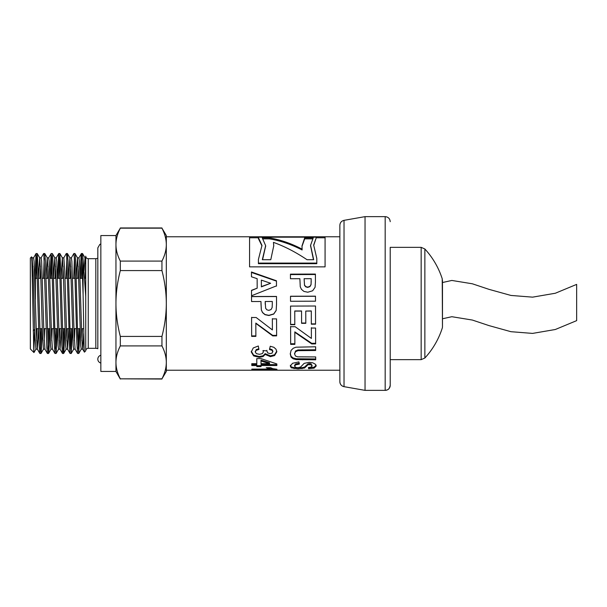 <?xml version="1.0" encoding="UTF-8"?>
<svg xmlns="http://www.w3.org/2000/svg" width="607" height="607" viewBox="0 0 607 607"><rect width="100%" height="100%" fill="white"/><g stroke="black" fill="none" stroke-linecap="round" stroke-linejoin="round"><path stroke-width="0.91" d="M442.473 280.335L442.473 326.665L442.473 318.781L451.843 316.71L472.345 320.048L488.954 325.587L510.95 331.695L532.582 333.402L555.322 329.502L576.65 320.64L576.65 284.387L555.322 293.249L532.582 297.149L510.95 295.442L488.954 289.334L472.345 283.788L451.843 280.449L442.473 282.528L442.23 278.795L442.473 326.665A5.038 5.038 180 0 1 442.23 328.205A80.572 80.572 0 0 1 424.862 358.016L421.159 359.648L421.159 247.353L390.218 247.353L390.218 385.324L390.218 247.353M442.23 278.795A80.572 80.572 0 0 0 424.862 248.984L424.862 358.016M339.859 375.824L339.859 303.31M339.859 381.697A5.038 5.038 -0 0 0 344.025 386.659C341.438 386.006 340.057 384.352 339.859 381.697L339.859 225.303C340.057 222.648 341.438 220.994 344.025 220.341L365.042 216.638L365.042 390.362L385.179 390.362A5.038 5.038 -0 0 0 390.218 385.324L390.218 385.324C389.133 390.134 387.524 389.497 387.076 389.998L385.179 390.362L385.179 216.638C388.237 216.934 389.922 218.611 390.218 221.676M294.805 324.373L290.594 324.388L290.541 306.049M305.799 323.023L301.596 323.03L301.558 310.966L294.759 310.989L294.805 324.699L290.594 324.707L290.541 306.087L315.511 306.011L315.564 324.184L311.338 324.199L311.3 311.05L305.761 311.072L305.799 323.319L301.596 323.334L301.558 311.08L294.759 311.103M315.564 323.872L311.338 323.888L311.3 310.936L305.761 311.072M315.701 358.949L296.231 358.76L293.09 357.948L291.049 356.279L290.275 353.327M315.655 349.784L297.961 349.951L295.503 351.013L294.585 353.987L295.472 356.036L297.627 356.833L315.686 356.931L315.701 359.799L296.231 359.61L293.09 358.783L291.049 357.091L290.275 354.033M294.585 353.964L294.585 353.221M290.275 353.972L291.087 350.391L293.227 348.266L295.988 347.196L315.64 346.779L315.655 350.489L297.961 350.664L295.503 351.741L294.585 353.987M297.961 349.951L297.961 350.664M257.065 370.224L271.45 370.224M276.526 304.494L276.17 310.389L273.742 313.91L268.878 315.329L265.009 314.525L262.543 312.468L261.351 309.919L260.964 301.512L251.548 301.535L251.533 296.504L276.504 296.436L276.534 304.835M251.533 296.611L276.504 296.542L276.526 303.5M272.308 304.153L272.293 301.474L265.213 301.497L265.623 308.235L266.852 309.805L268.795 310.367L271.041 309.562L272.141 307.537L272.308 304.16M265.213 301.497L265.221 304.244M261.351 309.919L260.972 303.5M276.526 304.509L276.17 310.496L273.742 314.069L268.878 315.511L265.009 314.699L262.543 312.605L261.351 310.018M276.792 351.119L274.561 354.784L270.411 355.854L265.153 353.653L263.097 355.77L259.235 356.537L253.627 355.118L251.29 351.271M265.153 353.653L265.153 354.42L263.097 356.575L259.235 357.348L253.627 355.907L251.29 352.007L253.225 347.97L258.316 345.998L258.893 349.465L256.192 350.322L255.259 351.977L256.389 353.653L259.424 354.306L262.285 353.669L263.332 352.075L262.968 350.543L266.875 350.907L267.725 352.94L270.107 353.615L272.111 353.115L272.854 351.036L271.997 349.586L269.508 348.843M263.332 351.347L263.218 350.565M258.893 348.767L256.192 349.617L255.259 351.977M272.854 351.043L272.854 351.772L271.997 350.292L269.508 349.541L270.244 346.248L273.871 347.295L276.003 349.207L276.792 351.848L274.561 355.573L270.411 356.658L265.153 354.42M266.875 350.907L266.868 350.315M249.568 237.785L258.415 237.785L249.568 237.785M316.179 237.785L325.071 237.785L316.179 237.785M261.966 245.881L258.415 238.634L258.415 237.641L261.974 245.44L258.415 259.432L258.415 263.696L316.801 263.696L316.801 258.445L313.675 245.046L316.179 237.952L313.682 245.494M325.071 236.783L325.071 266.868L249.568 266.868L249.568 236.776L339.859 236.776M249.568 236.776L166.31 236.776L166.31 371.476L161.948 378.836C164.838 373.199 166.295 367.705 166.31 362.371C166.295 357.037 164.838 351.552 161.948 345.907L161.948 336.422C164.838 325.147 166.295 314.168 166.31 303.5C166.295 292.832 164.838 281.853 161.948 270.578L161.948 261.093C164.838 255.448 166.295 249.963 166.31 244.629C166.295 239.295 164.838 233.801 161.948 228.164L166.31 235.524L166.31 244.629M316.179 237.952L316.179 237.185L258.415 237.185L258.415 237.641M258.415 263.081L316.801 263.081M251.844 369.102L251.844 369.807L251.829 369.102L269.872 369.094L269.872 368.1L268.165 367.683M273.416 368.798L269.872 368.798M269.872 369.094L266.223 367.683L270.57 367.675L272.907 368.669L276.906 369.246L276.921 369.8L251.844 369.807M290.442 274.576L315.412 274.508L315.435 281.997M304.115 278.704L304.524 285.078L305.761 286.595L307.703 287.141L309.949 286.36L311.05 284.41L311.201 278.681L304.115 278.704L304.524 285.358L305.761 286.853L307.703 287.392L309.949 286.618L311.05 284.698L311.209 281.299M311.209 280.958L311.209 281.36M315.435 281.86L315.079 287.27L312.643 290.783L307.787 292.225L303.917 291.413L301.451 289.342L300.26 286.8L299.873 278.712L290.457 278.742L290.442 274.136L315.412 274.068L315.435 281.83M315.412 274.508L315.412 274.068M310.579 245.759L313.455 259.705M312.271 238.847L304.691 238.847L301.983 246.404M269.273 238.847L269.273 237.853C280.222 239.659 291.163 243.422 302.111 249.143L302.111 249.963C291.163 244.333 280.222 240.622 269.273 238.847L263.453 238.847M265.646 246.093L262.573 259.705M304.691 238.847L304.691 237.853L313.235 237.853L310.572 245.311L313.675 259.705L307.005 259.705C295.821 252.178 284.637 246.396 273.454 242.36L273.757 246.154M302.111 249.143L301.983 245.956L304.691 237.853M273.454 242.36L273.765 245.706L270.783 259.705L262.33 259.705L265.646 245.645L262.239 237.853L269.273 237.853M261.033 365.664L256.829 365.672L256.814 364.61L251.791 364.617L251.784 363.707L256.807 363.699L256.776 358.6L260.964 358.593L276.853 363.934L276.868 365.528L261.025 365.543L261.033 366.62L256.829 366.62L256.814 365.551L251.791 365.551L251.776 363.707M276.868 364.587L261.025 364.61L261.025 365.543M256.807 363.699L256.776 358.6M269.546 363.684L269.546 362.774L260.995 360.126L261.01 363.692L269.546 363.684L260.995 360.998M251.791 364.617L251.791 365.551M256.814 364.61L256.814 365.551M256.829 365.672L256.829 366.62M255.866 335.891L251.655 335.906L251.594 317.302M276.625 335.39L272.71 335.398L255.82 323.083L255.866 336.392L251.655 336.399L251.594 317.514L256.146 317.499L272.384 329.927L272.346 318.895L276.572 318.887L276.625 335.876L272.71 335.883L255.82 323.379M272.384 329.927L272.346 318.667M251.655 335.906L251.655 336.399M272.71 335.398L272.71 335.883M251.457 272.452L276.458 281.132L276.473 286.132M251.51 290.525L257.178 288.181L257.148 278.674L251.473 276.792L251.457 271.982L276.458 280.783L276.473 285.867L251.533 295.746L251.51 290.328L257.178 288.181M261.359 280.108L261.382 286.853L270.639 283.272L261.359 280.108L261.382 286.603L270.639 283.272M316.171 365.103L314.13 367.182L308.637 367.743L308.637 368.73L308.402 367.485L311.163 367.076L311.998 366.044L311.088 363.828L309.532 363.51L308.015 363.813L304.585 367.053L302.051 367.69L294.054 367.652L291.254 366.856L290.328 365.224M299.357 363.191L295.738 363.912L294.592 365.239L294.592 366.165L295.632 367.349L298.045 367.69L300.624 367.015L304.16 363.365L309.175 362.311L312.749 362.811L315.291 364.17L316.171 366.067L314.13 368.153L308.637 368.73M311.998 365.088L311.998 366.036L311.088 364.754L308.015 364.731L304.585 368.024L298.075 368.881L291.254 367.827L290.328 366.15L292.498 363.305L298.864 361.893L299.357 364.109L295.738 364.837L294.592 366.188L294.592 365.232M294.865 343.752L290.662 343.759L290.601 326.369M315.632 343.289L311.717 343.304L294.827 331.87L294.865 344.366L290.662 344.381L290.601 326.718L295.146 326.703L311.391 338.433L311.353 328.046L315.579 328.03L315.632 343.903L311.717 343.911L294.827 332.302M311.391 338.433L311.353 327.674M290.662 343.759L290.662 344.381M311.717 343.304L311.717 343.911M290.51 296.353L315.481 296.277L315.496 301.231M315.496 301.193L290.525 301.269L290.51 296.239L315.481 296.163L315.496 301.193M259.409 370.224L166.31 370.224L166.31 362.371M38.575 328.675L37.331 349.116L36.42 335.034L34.083 261.306L33.613 257.831L32.125 257.838L31.814 259.341M32.869 266.314L32.52 275.457M35.919 349.162L34.956 335.785L33.097 271.966L32.125 257.838M42.217 328.675L41.208 352.439L40.965 353.471L40.608 351.354L38.226 270.95L37.239 253.567L39.728 257.884L40.646 271.944L42.513 335.792L43.454 349.162L44.941 349.162L43.97 335.056L41.64 261.313L41.162 257.838L39.675 257.838L38.491 278.325M40.419 266.314L39.979 278.325M37.088 328.675L36.648 340.686M49.956 278.325L51.041 253.992L51.641 256.738L54.038 338.858L54.934 353.433L52.437 349.116L51.527 335.049L49.19 261.306L48.719 257.838L47.232 257.838L46.041 278.325M47.976 266.306L47.536 278.325M52.468 349.162L51.003 349.162L50.533 345.687L48.203 271.959L47.232 257.831M44.637 328.675L44.197 340.686M57.506 278.325L58.712 253.567L59.44 261.26L61.838 345.262L62.491 353.433L59.994 349.116L59.076 335.034L56.747 261.313L56.269 257.831L54.782 257.838L53.598 278.325M55.525 266.314L55.085 278.325M60.017 349.162L58.56 349.169L58.09 345.694L55.753 271.966L54.782 257.838M52.194 328.675L51.754 340.686M68.788 328.675L67.552 349.116L66.633 335.056L64.767 271.208L63.826 257.838L62.339 257.838L61.148 278.325M63.082 266.314L62.642 278.325M61.239 328.675L60.047 349.169M67.605 349.162L66.11 349.162L65.639 345.687L63.31 271.936L62.339 257.838M59.744 328.675L59.304 340.694M71.323 257.876L73.872 253.521L74.433 258.969L76.831 342.538L77.597 353.433L75.101 349.116L74.183 335.026L71.854 261.313L71.376 257.831L69.888 257.838L68.705 278.325M70.632 266.314L70.192 278.325M75.131 349.162L73.667 349.169L73.197 345.687L70.86 271.966L69.888 257.831M67.301 328.675L66.861 340.686M84.441 352.136L82.658 349.124L81.74 335.056L79.403 261.313L78.933 257.838L77.446 257.838L76.254 278.325M78.189 266.314L77.749 278.325M82.681 349.162L81.217 349.169L80.746 345.694L78.417 271.959L77.446 257.838M74.851 328.675L74.411 340.686M77.597 353.433L78.728 353.479L77.643 334.449L75.852 266.86L75.253 255.084L75.002 253.567L73.879 253.521M78.189 348.479L78.902 328.675M80.17 278.325L81.035 256.108L81.376 253.567L81.634 254.287L83.098 294.691L83.098 259.432L82.491 253.521M81.968 258.521L81.255 278.325M79.98 328.675L78.728 353.479M63.773 257.884L66.262 253.567L66.641 255.304L69.638 349.943L70.04 353.433L71.178 353.479L70.48 345.246L68.09 261.473L67.392 253.521M70.632 348.479L71.345 328.675M74.411 258.521L73.697 278.325M72.43 328.675L71.178 353.479M63.082 348.479L63.796 328.675M66.861 258.521L66.148 278.325M64.873 328.675L63.91 352.106L63.621 353.471L63.31 351.787L60.92 272.148L59.835 253.521M54.934 353.433L56.072 353.479L54.949 333.213L53.158 265.813L52.559 254.72L52.346 253.567L51.208 253.521M55.525 348.479L56.239 328.675M59.304 258.521L58.591 278.325M57.324 328.675L56.072 353.479M41.109 257.884L43.605 253.567L43.848 254.136L46.845 347.621L47.445 353.479M47.976 348.479L48.689 328.675M51.754 258.521L51.041 278.325M49.774 328.675L48.977 349.913L48.378 353.145L45.388 260.646L44.789 253.559L43.658 253.521M34.872 277.809L36.048 253.559L36.648 258.567L39.045 341.976L39.645 352.553L39.88 353.471L40.965 353.479M40.419 348.479L41.132 328.675M44.197 258.521L43.484 278.325M83.098 259.432L85.739 296.428L85.739 256.169L85.299 278.325M100.845 243.953L99.836 244.371L97.826 247.861L97.826 348.737A5.038 5.038 0 0 0 95.815 348.319L88.258 348.319A2.519 2.519 0 0 0 85.739 350.831L84.396 352.136L84.161 349.45L83.098 294.691M85.739 350.831L85.739 296.428M115.952 244.629L115.952 235.524L120.315 228.164C117.417 233.839 115.96 239.325 115.952 244.629C115.96 249.932 117.417 255.418 120.315 261.093L120.315 270.578C117.417 281.921 115.96 292.893 115.952 303.5L115.952 244.629M115.952 303.5C115.96 314.107 117.417 325.079 120.315 336.422L120.315 345.907C117.417 351.582 115.96 357.068 115.952 362.371L115.952 303.5M120.315 379.034L115.952 371.476L115.952 362.371C115.96 367.675 117.417 373.161 120.315 378.836L161.948 379.034M33.946 352.553L30.35 348.957L30.35 258.043L31.587 256.852L31.905 261.397L33.802 351.582L34.728 329.335M120.315 228.164L161.948 228.164M120.315 270.578L161.948 270.578M120.315 336.422L161.948 336.422M37.239 253.567L36.101 253.521M36.648 258.521L35.934 278.325M83.736 333.584L82.711 349.169M85.739 266.314L84.995 257.831L84.077 270.616M82.408 328.675L81.968 340.686M120.315 261.093L161.948 261.093M120.315 345.907L161.948 345.907M120.315 378.836L161.948 378.836M35.388 299.145L35.388 278.325L34.781 277.718M115.952 235.569L100.845 235.569L100.845 371.431L115.952 371.431L115.952 362.371M100.845 355.239A4.029 4.029 0 0 0 100.845 363.047M365.042 390.362L344.025 386.659L344.025 220.341M291.049 356.279L291.049 357.091M293.09 357.948L293.09 358.783M296.231 358.76L296.231 359.61M302.59 358.972L302.59 359.822M295.503 351.013L295.503 351.741M302.134 349.807L302.134 350.52M253.627 355.118L253.627 355.907M259.235 356.537L259.235 357.348M263.097 355.77L263.097 356.575M270.411 355.854L270.411 356.658M274.561 354.784L274.561 355.573M271.997 349.586L271.997 350.292M256.192 349.617L256.192 350.322M291.254 366.856L291.254 367.827M294.054 367.652L294.054 368.639M298.075 367.895L298.075 368.881M302.051 367.69L302.051 368.677M304.585 367.053L304.585 368.024M306.36 365.475L306.36 366.431M308.015 363.813L308.015 364.731M309.532 363.51L309.532 364.428M311.088 363.828L311.088 364.754M314.13 367.182L314.13 368.153M295.738 363.912L295.738 364.837M95.815 348.319L95.815 258.681L97.826 258.263L97.826 247.861M88.258 348.319L88.258 258.681C86.733 258.536 85.891 257.694 85.739 256.169M390.218 359.648L421.159 359.648M424.862 248.984L421.159 247.353M385.179 216.638L365.042 216.638M255.259 351.233L255.259 351.961M310.572 246.192L310.572 245.311M265.646 245.645L265.646 246.518M339.859 370.224L269 370.224M37.391 349.162L35.896 349.162M82.506 253.521L81.421 253.521M67.4 253.521L66.315 253.521M63.621 353.479L62.536 353.479M59.85 253.521L58.765 253.521M48.514 353.479L47.429 353.479M120.315 227.966L161.948 227.966M78.88 257.884L81.376 253.567M67.552 349.116L70.04 353.433M56.216 257.884L58.712 253.567M48.666 257.884L51.155 253.567M44.888 349.124L47.384 353.441M37.331 349.116L39.827 353.433M33.56 257.876L36.048 253.559M85.739 257.838L84.995 257.838M82.552 253.567L85.048 257.884M78.781 353.433L81.277 349.116M75.002 253.567L77.499 257.884M71.224 353.433L73.72 349.116M67.453 253.567L69.942 257.884M63.674 353.433L66.171 349.116M59.896 253.567L62.392 257.884M56.117 353.441L58.613 349.124M52.346 253.567L54.842 257.884M48.568 353.433L51.064 349.116M44.789 253.559L47.285 257.876M41.018 353.433L43.507 349.116M33.977 352.546L35.957 349.124M31.587 256.86L32.179 257.884M95.815 258.681L88.258 258.681M33.241 276.177L32.262 275.199M34.736 329.328L33.203 330.861M85.739 278.325L84.616 278.325M82.673 278.325L80.116 278.325M78.629 278.325L76.209 278.325M75.124 278.325L72.567 278.325M71.08 278.325L68.652 278.325M67.567 278.325L65.01 278.325M63.523 278.325L61.102 278.325M60.017 278.325L57.46 278.325M55.973 278.325L53.545 278.325M52.46 278.325L49.903 278.325M48.416 278.325L45.995 278.325M44.91 278.325L42.353 278.325M40.866 278.325L38.438 278.325M37.353 278.325L35.388 278.325M83.637 328.675L81.52 328.675M80.033 328.675L77.476 328.675M76.391 328.675L73.971 328.675M72.483 328.675L69.926 328.675M68.841 328.675L66.413 328.675M64.926 328.675L62.369 328.675M61.284 328.675L58.864 328.675M57.377 328.675L54.82 328.675M53.735 328.675L51.307 328.675M49.82 328.675L47.263 328.675M46.178 328.675L43.757 328.675M42.27 328.675L39.713 328.675M38.628 328.675L36.2 328.675"/></g></svg>

